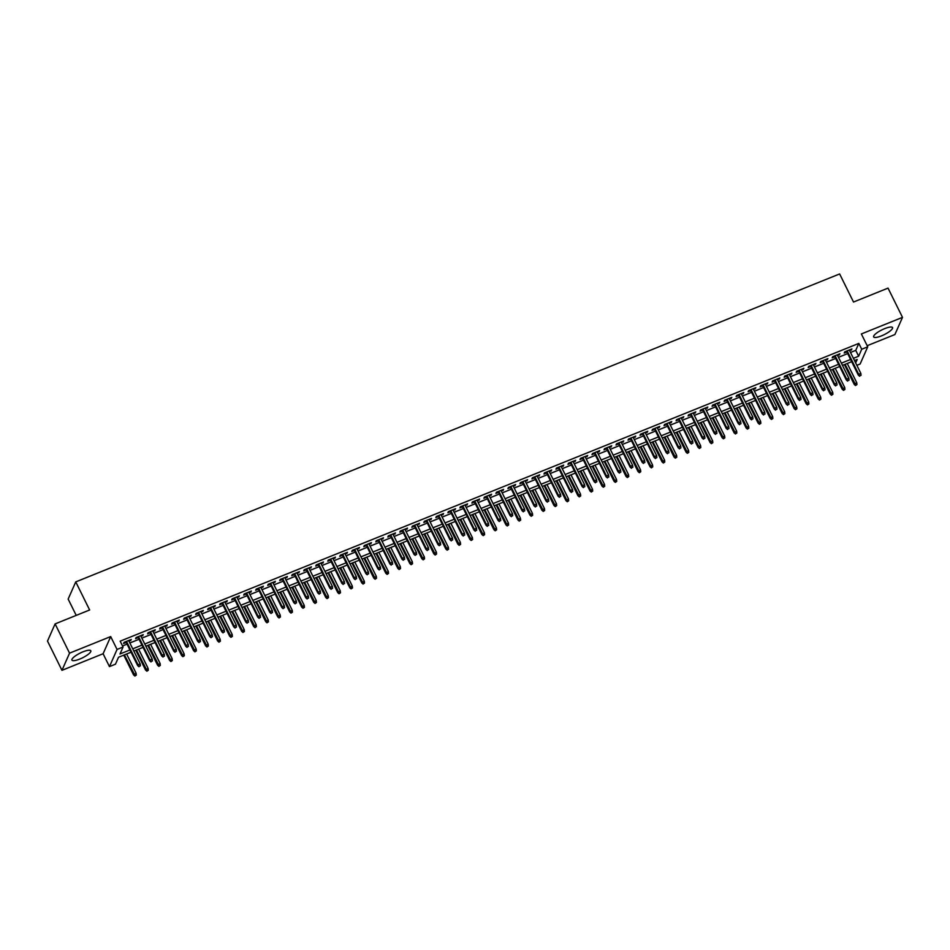 <?xml version="1.0" encoding="UTF-8"?>
<svg xmlns="http://www.w3.org/2000/svg" width="950" height="950" viewBox="0 0 950 950"><rect width="100%" height="100%" fill="white"/><g stroke="black" fill="none" stroke-linecap="round" stroke-linejoin="round"><path stroke-width="1.43" d="M79.764 659.062A10.521 2.648 153.7 0 0 90.808 650.786A10.521 2.648 153.7 0 0 82.971 651.831A10.521 2.648 153.7 0 0 71.939 660.107A10.521 2.648 153.7 0 0 79.764 659.062M881.481 335.872A10.521 2.648 153.7 0 0 892.525 327.584A10.521 2.648 153.7 0 0 884.688 328.629A10.521 2.648 153.7 0 0 873.656 336.918A10.521 2.648 153.7 0 0 881.481 335.872M131.041 652.199L118.548 657.234L115.461 664.193L109.464 666.615L117.052 649.444L123.061 647.021L119.985 653.98L129.936 649.966M103.099 653.742L110.687 636.571L69.552 653.161L55.1 623.901L47.5 641.072L61.964 670.332L103.099 653.742L109.464 666.615M76.214 615.386L68.151 599.07L75.751 581.899L839.634 273.944L853.516 302.041L888.036 288.111L902.5 317.371L861.365 333.949L867.73 346.821L860.13 363.992L856.852 365.322M867.172 345.717L894.9 334.543L902.5 317.371M69.552 653.161L61.964 670.332M129.034 641.321L131.29 639.457L124.082 642.354L123.571 643.518L126.219 642.449M141.039 636.476L143.296 634.612L136.099 637.521L135.577 638.673L138.225 637.604M153.057 631.631L155.313 629.767L148.105 632.676L147.594 633.84L150.243 632.771M165.062 626.786L167.319 624.922L160.111 627.831L159.6 628.995L162.248 627.926M177.08 621.953L179.336 620.089L172.128 622.986L171.618 624.15L174.266 623.081M189.086 617.108L191.342 615.244L184.134 618.153L183.623 619.305L186.271 618.236M201.103 612.263L203.359 610.399L196.151 613.308L195.641 614.472L198.289 613.403M213.109 607.418L215.365 605.566L208.157 608.463L207.646 609.627L210.294 608.558M225.114 602.585L227.371 600.721L220.174 603.618L219.652 604.782L222.3 603.713M237.132 597.74L239.388 595.876L232.18 598.785L231.669 599.937L234.317 598.868M249.138 592.895L251.394 591.031L244.186 593.94L243.675 595.104L246.323 594.035M261.155 588.05L263.411 586.197L256.203 589.095L255.692 590.259L258.341 589.19M273.161 583.217L275.417 581.352L268.209 584.25L267.698 585.414L270.346 584.345M285.178 578.372L287.434 576.508L280.226 579.417L279.716 580.569L282.364 579.5M297.184 573.527L299.44 571.663L292.232 574.572L291.721 575.736L294.369 574.667M309.189 568.682L311.446 566.829L304.249 569.727L303.727 570.891L306.375 569.822M321.207 563.849L323.463 561.984L316.255 564.894L315.744 566.046L318.392 564.977M333.213 559.004L335.469 557.139L328.261 560.049L327.75 561.201L330.398 560.144M345.23 554.159L347.486 552.294L340.278 555.204L339.767 556.367L342.416 555.299M357.236 549.326L359.492 547.461L352.284 550.359L351.773 551.523L354.421 550.454M369.253 544.481L371.509 542.616L364.301 545.526L363.791 546.678L366.439 545.609M381.259 539.636L383.515 537.771L376.307 540.681L375.796 541.844L378.444 540.776M393.264 534.791L395.521 532.926L388.324 535.836L387.802 536.999L390.45 535.931M405.282 529.957L407.538 528.093L400.33 530.991L399.819 532.154L402.468 531.086M417.287 525.112L419.544 523.248L412.336 526.158L411.825 527.309L414.473 526.241M429.305 520.268L431.561 518.403L424.353 521.312L423.843 522.476L426.491 521.408M441.311 515.423L443.567 513.558L436.359 516.467L435.848 517.631L438.496 516.562M453.328 510.589L455.584 508.725L448.376 511.622L447.866 512.786L450.514 511.718M465.334 505.744L467.59 503.88L460.382 506.789L459.871 507.941L462.519 506.872M477.351 500.899L479.608 499.035L472.399 501.944L471.877 503.108L474.537 502.039M489.357 496.054L491.613 494.202L484.405 497.099L483.894 498.263L486.543 497.194M501.363 491.221L503.619 489.357L496.423 492.254L495.9 493.418L498.548 492.349M513.38 486.376L515.636 484.512L508.428 487.421L507.918 488.573L510.566 487.504M525.386 481.531L527.642 479.667L520.434 482.576L519.923 483.74L522.571 482.671M537.403 476.686L539.659 474.834L532.451 477.731L531.941 478.895L534.589 477.826M549.409 471.853L551.665 469.989L544.457 472.886L543.946 474.05L546.594 472.981M561.426 467.008L563.683 465.144L556.474 468.053L555.952 469.205L558.612 468.148M573.432 462.163L575.688 460.299L568.48 463.208L567.969 464.372L570.617 463.303M585.438 457.33L587.694 455.466L580.497 458.363L579.975 459.527L582.623 458.458M597.455 452.485L599.711 450.621L592.503 453.53L591.992 454.682L594.641 453.613M609.461 447.64L611.717 445.776L604.509 448.685L603.998 449.849L606.646 448.78M621.478 442.795L623.734 440.931L616.526 443.84L616.016 445.004L618.664 443.935M633.484 437.962L635.74 436.098L628.532 438.995L628.021 440.159L630.669 439.09M645.501 433.117L647.758 431.253L640.549 434.162L640.027 435.314L642.687 434.245M657.507 428.272L659.763 426.407L652.555 429.317L652.044 430.481L654.693 429.412M669.512 423.427L671.769 421.562L664.572 424.472L664.05 425.636L666.698 424.567M681.53 418.594L683.786 416.729L676.578 419.627L676.068 420.791L678.716 419.722M693.536 413.749L695.792 411.884L688.584 414.794L688.073 415.946L690.721 414.877M705.553 408.904L707.809 407.039L700.601 409.949L700.091 411.113L702.739 410.044M717.559 404.059L719.815 402.206L712.607 405.104L712.096 406.267L714.744 405.199M729.576 399.226L731.832 397.361L724.624 400.259L724.102 401.423L726.762 400.354M741.582 394.381L743.838 392.516L736.63 395.426L736.119 396.577L738.768 395.509M753.587 389.536L755.844 387.671L748.648 390.581L748.125 391.744L750.773 390.676M765.605 384.691L767.861 382.838L760.653 385.736L760.143 386.899L762.791 385.831M777.611 379.858L779.867 377.993L772.659 380.891L772.148 382.054L774.796 380.986M789.628 375.012L791.884 373.148L784.676 376.058L784.166 377.209L786.814 376.152M801.634 370.168L803.89 368.303L796.682 371.213L796.171 372.376L798.819 371.308M813.651 365.322L815.908 363.47L808.699 366.367L808.189 367.531L810.837 366.463M825.657 360.489L827.913 358.625L820.705 361.534L820.194 362.686L822.842 361.617M837.663 355.644L839.919 353.78L832.722 356.689L832.2 357.841L834.848 356.784M850.499 352.474L855.748 350.36L858.824 343.401L120.163 641.167L123.061 647.021M122.526 645.941L127.039 644.124M129.853 642.984L139.056 639.279M141.871 638.139L151.062 634.434M153.876 633.306L163.079 629.589M165.894 628.461L175.085 624.756M177.899 623.616L187.102 619.911M189.917 618.771L199.108 615.066M201.922 613.938L211.126 610.221M213.94 609.092L223.131 605.388M225.946 604.247L235.137 600.543M237.951 599.403L247.154 595.697M249.969 594.569L259.16 590.864M261.974 589.724L271.178 586.019M273.992 584.879L283.183 581.174M285.998 580.046L295.201 576.329M298.015 575.201L307.206 571.496M310.021 570.356L319.212 566.651M322.026 565.511L331.229 561.806M334.044 560.678L343.235 556.961M346.049 555.833L355.253 552.128M358.067 550.988L367.258 547.283M370.072 546.143L379.276 542.438M382.09 541.31L391.281 537.593M394.096 536.465L403.287 532.76M406.101 531.62L415.304 527.915M418.119 526.775L427.31 523.07M430.124 521.942L439.327 518.225M442.142 517.097L451.333 513.392M454.147 512.252L463.351 508.547M466.165 507.407L475.356 503.702M478.171 502.574L487.362 498.869M490.176 497.729L499.379 494.024M502.194 492.884L511.385 489.179M514.199 488.051L523.403 484.334M526.217 483.206L535.408 479.501M538.222 478.361L547.426 474.656M550.24 473.516L559.431 469.811M562.246 468.683L571.437 464.966M574.251 463.838L583.454 460.133M586.269 458.992L595.46 455.287M598.274 454.147L607.477 450.442M610.292 449.314L619.483 445.598M622.297 444.469L631.501 440.764M634.315 439.624L643.506 435.919M646.321 434.779L655.512 431.074M658.326 429.946L667.529 426.229M670.344 425.101L679.535 421.396M682.349 420.256L691.553 416.551M694.367 415.411L703.558 411.706M706.373 410.578L715.576 406.873M718.39 405.733L727.581 402.028M730.396 400.888L739.587 397.183M742.401 396.043L751.604 392.338M754.419 391.21L763.61 387.505M766.424 386.365L775.627 382.66M778.442 381.52L787.633 377.815M790.447 376.687L799.651 372.97M802.465 371.842L811.656 368.137M814.471 366.997L823.662 363.292M826.476 362.152L835.679 358.447M838.494 357.319L847.685 353.602M849.68 350.799L851.936 348.935L844.728 351.844L844.217 353.008L846.866 351.939M110.687 636.571L117.052 649.444M858.824 343.401L861.721 349.244L867.73 346.821M55.1 623.901L89.633 609.983L75.751 581.899M855.665 362.924L857.209 359.456L854.501 360.549M851.687 361.689L842.484 365.394M839.669 366.522L830.478 370.227M827.664 371.367L818.461 375.072M815.646 376.212L806.455 379.917M803.641 381.045L794.438 384.762M791.623 385.89L782.432 389.595M779.617 390.735L770.414 394.44M767.6 395.58L758.409 399.285M755.594 400.413L746.403 404.13M743.589 405.258L734.386 408.963M731.571 410.103L722.38 413.808M719.566 414.948L710.363 418.653M707.548 419.781L698.357 423.498M695.543 424.626L686.339 428.331M683.525 429.471L674.334 433.176M671.519 434.316L662.328 438.021M659.514 439.149L650.311 442.866M647.496 443.994L638.305 447.699M635.491 448.839L626.288 452.544M623.473 453.684L614.282 457.389M611.467 458.517L602.264 462.223M599.45 463.363L590.259 467.067M587.444 468.207L578.253 471.912M575.439 473.053L566.236 476.758M563.421 477.886L554.23 481.591M551.416 482.731L542.212 486.436M539.398 487.576L530.207 491.281M527.393 492.409L518.189 496.126M515.375 497.254L506.184 500.959M503.369 502.099L494.178 505.804M491.364 506.944L482.161 510.649M479.346 511.777L470.155 515.494M467.341 516.622L458.137 520.327M455.323 521.467L446.132 525.172M443.317 526.312L434.114 530.017M431.3 531.145L422.109 534.862M419.294 535.99L410.103 539.695M407.289 540.835L398.086 544.54M395.271 545.68L386.08 549.385M383.266 550.513L374.062 554.23M371.248 555.358L362.057 559.063M359.242 560.203L350.039 563.908M347.225 565.048L338.034 568.753M335.219 569.881L326.028 573.586M323.214 574.726L314.011 578.431M311.196 579.571L302.005 583.276M299.191 584.404L289.988 588.121M287.173 589.249L277.982 592.954M275.168 594.094L265.964 597.799M263.15 598.939L253.959 602.644M251.144 603.773L241.953 607.489M239.139 608.617L229.936 612.322M227.121 613.462L217.93 617.168M215.116 618.307L205.912 622.012M203.098 623.141L193.907 626.857M191.092 627.986L181.889 631.691M179.075 632.831L169.884 636.536M167.069 637.676L157.866 641.381M155.064 642.509L145.861 646.226M143.046 647.354L133.855 651.059M853.397 358.328L858.646 356.214L861.721 349.244M132.751 648.838L141.942 645.133M144.756 643.993L153.959 640.288M156.774 639.148L165.965 635.443M168.779 634.315L177.982 630.598M180.797 629.47L189.988 625.765M192.803 624.625L202.006 620.92M204.82 619.78L214.011 616.075M216.826 614.947L226.017 611.23M228.831 610.102L238.034 606.397M240.849 605.257L250.04 601.552M252.854 600.412L262.058 596.707M264.872 595.579L274.063 591.874M276.877 590.734L286.081 587.029M288.895 585.889L298.086 582.184M300.901 581.056L310.092 577.339M312.906 576.211L322.109 572.506M324.924 571.366L334.115 567.661M336.929 566.521L346.133 562.816M348.947 561.688L358.138 557.971M360.952 556.842L370.156 553.138M372.97 551.997L382.161 548.293M384.976 547.153L394.167 543.447M396.981 542.319L406.184 538.602M408.999 537.474L418.19 533.769M421.004 532.629L430.207 528.924M433.022 527.784L442.213 524.079M445.027 522.951L454.231 519.234M457.045 518.106L466.236 514.401M469.051 513.261L478.254 509.556M481.068 508.416L490.259 504.711M493.074 503.583L502.265 499.878M505.079 498.738L514.283 495.033M517.097 493.893L526.288 490.188M529.102 489.048L538.306 485.343M541.12 484.215L550.311 480.51M553.126 479.37L562.329 475.665M565.143 474.525L574.334 470.82M577.149 469.692L586.34 465.975M589.154 464.847L598.357 461.142M601.172 460.002L610.363 456.297M613.178 455.157L622.381 451.452M625.195 450.324L634.386 446.607M637.201 445.479L646.404 441.774M649.218 440.634L658.409 436.929M661.224 435.789L670.415 432.084M673.229 430.956L682.432 427.239M685.247 426.111L694.438 422.406M697.252 421.266L706.456 417.561M709.27 416.421L718.461 412.716M721.276 411.588L730.479 407.871M733.293 406.742L742.484 403.037M745.299 401.897L754.49 398.192M757.304 397.053L766.508 393.348M769.322 392.219L778.513 388.514M781.328 387.374L790.531 383.669M793.345 382.529L802.536 378.824M805.351 377.696L814.554 373.979M817.368 372.851L826.559 369.146M829.374 368.006L838.565 364.301M841.379 363.161L850.582 359.456M855.748 350.36L858.646 356.214M851.034 349.303L851.426 350.099M839.016 354.148L839.408 354.944M827.011 358.993L827.403 359.789M814.993 363.826L815.385 364.622M802.988 368.671L803.379 369.467M790.97 373.516L791.374 374.312M778.964 378.361L779.356 379.157M766.959 383.194L767.351 383.99M754.941 388.039L755.333 388.835M742.936 392.884L743.328 393.68M730.918 397.729L731.31 398.513M718.913 402.562L719.304 403.358M706.895 407.407L707.287 408.203M694.889 412.253L695.281 413.048M682.884 417.086L683.276 417.881M670.866 421.931L671.258 422.726M658.861 426.776L659.252 427.571M646.843 431.621L647.235 432.416M634.837 436.454L635.229 437.249M622.82 441.299L623.212 442.094M610.814 446.144L611.206 446.939M598.809 450.989L599.201 451.784M586.791 455.822L587.183 456.617M574.786 460.667L575.178 461.463M562.768 465.512L563.16 466.308M550.763 470.357L551.154 471.152M538.745 475.19L539.137 475.986M526.739 480.035L527.131 480.831M514.734 484.88L515.126 485.676M502.716 489.725L503.108 490.521M490.711 494.558L491.103 495.354M478.693 499.403L479.085 500.199M466.688 504.248L467.079 505.044M454.67 509.093L455.062 509.877M442.664 513.926L443.056 514.722M430.647 518.771L431.051 519.567M418.641 523.616L419.033 524.412M406.636 528.449L407.027 529.245M394.618 533.294L395.01 534.09M382.613 538.139L383.004 538.935M370.595 542.984L370.987 543.78M358.589 547.817L358.981 548.613M346.572 552.663L346.976 553.458M334.566 557.508L334.958 558.303M322.561 562.352L322.952 563.148M310.543 567.186L310.935 567.981M298.538 572.031L298.929 572.826M286.52 576.876L286.912 577.671M274.514 581.721L274.906 582.516M262.497 586.554L262.901 587.349M250.491 591.399L250.883 592.194M238.486 596.244L238.877 597.039M226.468 601.089L226.86 601.872M214.463 605.922L214.854 606.717M202.445 610.767L202.837 611.562M190.439 615.612L190.831 616.408M178.422 620.445L178.826 621.241M166.416 625.29L166.808 626.086M154.411 630.135L154.803 630.931M142.393 634.98L142.785 635.776M130.387 639.813L130.779 640.609M846.474 351.144L858.313 375.119L858.693 374.276L847.127 350.883M859.833 375.796L861.044 375.309L859.833 375.796L858.693 374.276L860.854 373.409L849.288 350.004M858.313 375.119L859.631 376.259M861.044 375.309L860.854 373.409M855.523 385.534L856.936 384.584L855.523 385.534L854.216 384.394L856.746 382.684L847.246 363.47M855.736 385.071L845.084 364.337M854.216 384.394L844.431 364.61M856.746 382.684L856.936 384.584M834.456 355.989L846.307 379.952L846.676 379.121L835.109 355.716M847.828 380.629L849.027 380.154L847.828 380.629L846.676 379.121L848.837 378.254L837.271 354.849M846.307 379.952L847.626 381.093M849.027 380.154L848.837 378.254M822.451 360.822L834.302 384.798L834.67 383.966L823.104 360.561M835.822 385.474L837.021 384.988L835.822 385.474L834.67 383.966L836.831 383.088L825.265 359.694M834.302 384.798L835.608 385.938M837.021 384.988L836.831 383.088M810.445 365.667L822.284 389.642L822.653 388.799L811.086 365.406M823.804 390.319L825.004 389.832L823.804 390.319L822.653 388.799L824.814 387.933L813.259 364.539M822.284 389.642L823.602 390.782M825.004 389.832L824.814 387.933M798.428 370.512L810.279 394.476L810.647 393.644L799.081 370.251M811.799 395.164L812.998 394.678L811.799 395.164L810.647 393.644L812.808 392.777L801.242 369.372M810.279 394.476L811.585 395.628M812.998 394.678L812.808 392.777M843.517 390.379L844.918 389.429L843.517 390.379L842.199 389.239L844.728 387.529L835.24 368.315M843.719 389.916L833.079 369.182M842.199 389.239L832.426 369.443M844.728 387.529L844.918 389.429M831.511 395.224L832.913 394.274L831.511 395.224L830.193 394.084L832.722 392.374L823.222 373.16M831.713 394.761L821.061 374.027M830.193 394.084L820.408 374.288M832.722 392.374L832.913 394.274M819.494 400.057L820.907 399.119L819.494 400.057L818.176 398.917L820.717 397.219L811.217 377.993M819.696 399.594L809.056 378.872M818.176 398.917L808.403 379.133M820.717 397.219L820.907 399.119M807.488 404.902L808.889 403.952L807.488 404.902L806.17 403.762L808.699 402.052L799.199 382.838M807.69 404.439L797.038 383.705M806.17 403.762L796.385 383.978M808.699 402.052L808.889 403.952M786.422 375.357L798.261 399.321L798.629 398.489L787.075 375.084M799.781 399.997L800.981 399.522L799.781 399.997L798.629 398.489L800.791 397.611L789.236 374.217M798.261 399.321L799.579 400.461M800.981 399.522L800.791 397.611M795.471 409.747L796.884 408.797L795.471 409.747L794.164 408.607L796.694 406.897L787.194 387.683M795.684 409.284L785.033 388.55M794.164 408.607L784.379 388.811M796.694 406.897L796.884 408.797M774.404 380.19L786.256 404.166L786.624 403.334L775.057 379.929M787.776 404.843L788.975 404.356L787.776 404.843L786.624 403.334L788.785 402.456L777.219 379.062M786.256 404.166L787.574 405.306M788.975 404.356L788.785 402.456M783.465 414.592L784.866 413.642L783.465 414.592L782.147 413.452L784.676 411.742L775.188 392.528M783.667 414.129L773.015 393.395M782.147 413.452L772.374 393.656M784.676 411.742L784.866 413.642M762.399 385.035L774.238 409.011L774.618 408.168L763.052 384.774M775.758 409.688L776.969 409.201L775.758 409.688L774.618 408.168L776.779 407.301L765.213 383.907M774.238 409.011L775.556 410.151M776.969 409.201L776.779 407.301M771.447 419.425L772.861 418.487L771.447 419.425L770.141 418.285L772.671 416.587L763.171 397.361M771.661 418.962L761.009 398.24M770.141 418.285L760.356 398.501M772.671 416.587L772.861 418.487M750.381 389.88L762.232 413.844L762.601 413.012L751.034 389.619M763.752 414.521L764.952 414.046L763.752 414.521L762.601 413.012L764.762 412.146L753.196 388.74M762.232 413.844L763.551 414.996M764.952 414.046L764.762 412.146M759.442 424.27L760.843 423.32L759.442 424.27L758.124 423.13L760.653 421.42L751.165 402.206M759.644 423.807L749.004 403.073M758.124 423.13L748.351 403.346M760.653 421.42L760.843 423.32M738.376 394.725L750.227 418.689L750.595 417.858L739.029 394.452M751.747 419.366L752.946 418.879L751.747 419.366L750.595 417.858L752.756 416.979L741.19 393.585M750.227 418.689L751.533 419.829M752.946 418.879L752.756 416.979M747.436 429.115L748.837 428.165L747.436 429.115L746.118 427.975L748.648 426.265L739.148 407.051M747.638 428.652L736.986 407.918M746.118 427.975L736.333 408.179M748.648 426.265L748.837 428.165M726.358 399.558L738.209 423.534L738.578 422.702L727.011 399.297M739.729 424.211L740.929 423.724L739.729 424.211L738.578 422.702L740.739 421.824L729.172 398.43M738.209 423.534L739.528 424.674M740.929 423.724L740.739 421.824M735.419 433.96L736.832 433.01L735.419 433.96L734.101 432.808L736.642 431.11L727.142 411.884M735.621 433.497L724.981 412.763M734.101 432.808L724.328 413.024M736.642 431.11L736.832 433.01M714.352 404.403L726.204 428.379L726.572 427.536L715.006 404.142M727.724 429.056L728.923 428.569L727.724 429.056L726.572 427.536L728.733 426.669L717.167 403.263M726.204 428.379L727.51 429.519M728.923 428.569L728.733 426.669M723.413 438.793L724.814 437.855L723.413 438.793L722.095 437.653L724.624 435.943L715.124 416.729M723.615 438.33L712.963 417.608M722.095 437.653L712.31 417.869M724.624 435.943L724.814 437.855M702.347 409.248L714.186 433.212L714.554 432.381L703 408.987M715.706 433.889L716.906 433.414L715.706 433.889L714.554 432.381L716.716 431.514L705.161 408.108M714.186 433.212L715.504 434.364M716.906 433.414L716.716 431.514M711.396 443.638L712.809 442.688L711.396 443.638L710.089 442.498L712.619 440.788L703.119 421.574M711.609 443.175L700.957 422.441M710.089 442.498L700.304 422.702M712.619 440.788L712.809 442.688M699.39 448.483L700.791 447.533L699.39 448.483L698.072 447.343L700.601 445.633L691.101 426.419M699.592 448.02L688.94 427.286M698.072 447.343L688.287 427.548M700.601 445.633L700.791 447.533M687.373 453.328L688.786 452.378L687.373 453.328L686.066 452.176L688.596 450.478L679.096 431.253M687.586 452.865L676.934 432.131M686.066 452.176L676.281 432.392M688.596 450.478L688.786 452.378M690.329 414.081L702.181 438.057L702.549 437.226L690.982 413.82M703.701 438.734L704.9 438.247L703.701 438.734L702.549 437.226L704.71 436.347L693.144 412.953M702.181 438.057L703.499 439.197M704.9 438.247L704.71 436.347M678.324 418.926L690.163 442.902L690.543 442.059L678.977 418.665M691.683 443.579L692.894 443.092L691.683 443.579L690.543 442.059L692.704 441.192L681.138 417.798M690.163 442.902L691.481 444.042M692.894 443.092L692.704 441.192M666.306 423.771L678.158 447.747L678.526 446.904L666.959 423.51M679.678 448.424L680.877 447.937L679.678 448.424L678.526 446.904L680.687 446.037L669.121 422.631M678.158 447.747L679.476 448.887M680.877 447.937L680.687 446.037M675.367 458.161L676.768 457.211L675.367 458.161L674.049 457.021L676.578 455.311L667.09 436.098M675.569 457.698L664.929 436.976M674.049 457.021L664.276 437.238M676.578 455.311L676.768 457.211M654.301 428.616L666.152 452.58L666.52 451.749L654.954 428.355M667.672 453.257L668.871 452.782L667.672 453.257L666.52 451.749L668.681 450.882L657.115 427.476M666.152 452.58L667.458 453.72M668.871 452.782L668.681 450.882M663.349 463.006L664.762 462.056L663.349 463.006L662.043 461.866L664.572 460.156L655.072 440.942M663.563 462.543L652.911 441.809M662.043 461.866L652.258 442.071M664.572 460.156L664.762 462.056M642.283 433.449L654.134 457.425L654.502 456.594L642.936 433.188M655.654 458.102L656.854 457.615L655.654 458.102L654.502 456.594L656.664 455.715L645.097 432.321M654.134 457.425L655.453 458.565M656.854 457.615L656.664 455.715M651.344 467.851L652.745 466.901L651.344 467.851L650.026 466.711L652.567 465.001L643.067 445.787M651.546 467.388L640.906 446.654M650.026 466.711L640.252 446.916M652.567 465.001L652.745 466.901M630.278 438.294L642.129 462.27L642.497 461.427L630.931 438.033M643.649 462.947L644.848 462.46L643.649 462.947L642.497 461.427L644.658 460.56L633.092 437.166M642.129 462.27L643.435 463.41M644.848 462.46L644.658 460.56M639.338 472.696L640.739 471.746L639.338 472.696L638.02 471.544L640.549 469.846L631.049 450.621M639.54 472.221L628.888 451.499M638.02 471.544L628.235 451.761M640.549 469.846L640.739 471.746M618.272 443.139L630.111 467.115L630.479 466.272L618.925 442.878M631.631 467.792L632.831 467.305L631.631 467.792L630.479 466.272L632.641 465.405L621.086 441.999M630.111 467.115L631.429 468.255M632.831 467.305L632.641 465.405M627.321 477.529L628.734 476.579L627.321 477.529L626.014 476.389L628.544 474.679L619.044 455.466M627.523 477.066L616.883 456.332M626.014 476.389L616.229 456.606M628.544 474.679L628.734 476.579M606.254 447.984L618.106 471.948L618.474 471.117L606.908 447.711M619.626 472.625L620.825 472.15L619.626 472.625L618.474 471.117L620.635 470.25L609.069 446.844M618.106 471.948L619.424 473.088M620.825 472.15L620.635 470.25M615.315 482.374L616.716 481.424L615.315 482.374L613.997 481.234L616.526 479.524L607.026 460.311M615.517 481.911L604.865 461.178M613.997 481.234L604.212 461.439M616.526 479.524L616.716 481.424M594.249 452.817L606.088 476.793L606.468 475.962L594.902 452.556M607.608 477.47L608.819 476.983L607.608 477.47L606.468 475.962L608.629 475.083L597.063 451.689M606.088 476.793L607.406 477.933M608.819 476.983L608.629 475.083M603.298 487.219L604.711 486.269L603.298 487.219L601.991 486.079L604.521 484.369L595.021 465.156M603.511 486.756L592.859 466.022M601.991 486.079L592.206 466.284M604.521 484.369L604.711 486.269M582.231 457.662L594.082 481.638L594.451 480.795L582.884 457.401M595.602 482.315L596.802 481.828L595.602 482.315L594.451 480.795L596.612 479.928L585.046 456.534M594.082 481.638L595.401 482.778M596.802 481.828L596.612 479.928M591.292 492.053L592.693 491.114L591.292 492.053L589.974 490.912L592.503 489.214L583.015 469.989M591.494 491.589L580.854 470.867M589.974 490.912L580.201 471.129M592.503 489.214L592.693 491.114M570.226 462.508L582.077 486.471L582.445 485.64L570.879 462.246M583.597 487.16L584.796 486.673L583.597 487.16L582.445 485.64L584.606 484.773L573.04 461.367M582.077 486.471L583.383 487.623M584.796 486.673L584.606 484.773M558.208 467.353L570.059 491.316L570.428 490.485L558.861 467.079M571.579 491.993L572.779 491.518L571.579 491.993L570.428 490.485L572.589 489.606L561.023 466.213M570.059 491.316L571.378 492.456M572.779 491.518L572.589 489.606M546.202 472.186L558.054 496.161L558.422 495.33L546.856 471.924M559.574 496.838L560.773 496.351L559.574 496.838L558.422 495.33L560.583 494.451L549.017 471.058M558.054 496.161L559.36 497.301M560.773 496.351L560.583 494.451M579.274 496.897L580.688 495.947L579.274 496.897L577.968 495.758L580.497 494.048L570.997 474.834M579.488 496.434L568.836 475.701M577.968 495.758L568.183 475.974M580.497 494.048L580.688 495.947M567.269 501.742L568.67 500.793L567.269 501.742L565.951 500.603L568.492 498.892L558.992 479.679M567.471 501.279L556.831 480.546M565.951 500.603L556.178 480.807M568.492 498.892L568.67 500.793M555.263 506.588L556.664 505.637L555.263 506.588L553.945 505.447L556.474 503.738L546.974 484.524M555.465 506.124L544.813 485.391M553.945 505.447L544.16 485.652M556.474 503.738L556.664 505.637M534.197 477.031L546.036 501.006L546.404 500.163L534.85 476.769M547.556 501.683L548.756 501.196L547.556 501.683L546.404 500.163L548.566 499.296L537.011 475.902M546.036 501.006L547.354 502.146M548.756 501.196L548.566 499.296M543.246 511.421L544.659 510.483L543.246 511.421L541.939 510.281L544.469 508.582L534.969 489.357M543.447 510.957L532.808 490.236M541.939 510.281L532.154 490.497M544.469 508.582L544.659 510.483M522.179 481.876L534.031 505.839L534.399 505.008L522.832 481.614M535.551 506.528L536.75 506.041L535.551 506.528L534.399 505.008L536.56 504.141L524.994 480.736M534.031 505.839L535.349 506.991M536.75 506.041L536.56 504.141M531.24 516.266L532.641 515.316L531.24 516.266L529.922 515.126L532.451 513.416L522.951 494.202M531.442 515.803L520.79 495.069M529.922 515.126L520.137 495.342M532.451 513.416L532.641 515.316M510.174 486.721L522.013 510.684L522.393 509.853L510.827 486.447M523.533 511.361L524.744 510.874L523.533 511.361L522.393 509.853L524.554 508.974L512.988 485.581M522.013 510.684L523.331 511.824M524.744 510.874L524.554 508.974M519.222 521.111L520.636 520.161L519.222 521.111L517.916 519.971L520.446 518.261L510.946 499.047M519.436 520.648L508.784 499.914M517.916 519.971L508.131 500.175M520.446 518.261L520.636 520.161M498.156 491.554L510.008 515.529L510.376 514.698L498.809 491.293M511.527 516.206L512.727 515.719L511.527 516.206L510.376 514.698L512.537 513.819L500.971 490.426M510.008 515.529L511.326 516.669M512.727 515.719L512.537 513.819M507.217 525.956L508.618 525.006L507.217 525.956L505.899 524.804L508.428 523.106L498.94 503.88M507.419 525.492L496.779 504.759M505.899 524.804L496.126 505.02M508.428 523.106L508.618 525.006M486.151 496.399L498.002 520.374L498.37 519.531L486.804 496.137M499.522 521.051L500.721 520.564L499.522 521.051L498.37 519.531L500.531 518.664L488.965 495.259M498.002 520.374L499.308 521.514M500.721 520.564L500.531 518.664M474.133 501.244L485.984 525.207L486.353 524.376L474.786 500.983M487.504 525.884L488.704 525.409L487.504 525.884L486.353 524.376L488.514 523.509L476.947 500.104M485.984 525.207L487.303 526.359M488.704 525.409L488.514 523.509M462.128 506.077L473.979 530.053L474.347 529.221L462.781 505.816M475.499 530.729L476.698 530.242L475.499 530.729L474.347 529.221L476.508 528.342L464.942 504.949M473.979 530.053L475.285 531.192M476.698 530.242L476.508 528.342M495.199 530.789L496.613 529.851L495.199 530.789L493.893 529.649L496.423 527.939L486.923 508.725M495.413 530.326L484.761 509.604M493.893 529.649L484.108 509.865M496.423 527.939L496.613 529.851M483.194 535.634L484.595 534.684L483.194 535.634L481.876 534.494L484.417 532.784L474.917 513.57M483.396 535.171L472.756 514.437M481.876 534.494L472.103 514.698M484.417 532.784L484.595 534.684M471.188 540.479L472.589 539.529L471.188 540.479L469.87 539.339L472.399 537.629L462.899 518.415M471.39 540.016L460.738 519.282M469.87 539.339L460.085 519.543M472.399 537.629L472.589 539.529M450.122 510.922L461.961 534.898L462.329 534.066L450.775 510.661M463.481 535.574L464.681 535.087L463.481 535.574L462.329 534.066L464.491 533.188L452.936 509.794M461.961 534.898L463.279 536.038M464.681 535.087L464.491 533.188M459.171 545.324L460.584 544.374L459.171 545.324L457.853 544.172L460.394 542.474L450.894 523.248M459.372 544.861L448.733 524.127M457.853 544.172L448.079 524.388M460.394 542.474L460.584 544.374M438.104 515.767L449.956 539.742L450.324 538.899L438.758 515.506M451.476 540.419L452.675 539.933L451.476 540.419L450.324 538.899L452.485 538.033L440.919 514.627M449.956 539.742L451.262 540.883M452.675 539.933L452.485 538.033M447.165 550.157L448.566 549.207L447.165 550.157L445.847 549.017L448.376 547.307L438.876 528.093M447.367 549.694L436.715 528.972M445.847 549.017L436.062 529.233M448.376 547.307L448.566 549.207M426.099 520.612L437.938 544.576L438.306 543.744L426.752 520.351M439.458 545.253L440.657 544.778L439.458 545.253L438.306 543.744L440.479 542.878L428.913 519.472M437.938 544.576L439.256 545.716M440.657 544.778L440.479 542.878M435.147 555.002L436.561 554.052L435.147 555.002L433.841 553.862L436.371 552.152L426.871 532.938M435.361 554.539L424.709 533.805M433.841 553.862L424.056 534.066M436.371 552.152L436.561 554.052M414.081 525.445L425.933 549.421L426.301 548.589L414.734 525.184M427.452 550.097L428.652 549.611L427.452 550.097L426.301 548.589L428.462 547.711L416.896 524.317M425.933 549.421L427.251 550.561M428.652 549.611L428.462 547.711M423.142 559.847L424.543 558.897L423.142 559.847L421.824 558.707L424.353 556.997L414.865 537.783M423.344 559.384L412.704 538.65M421.824 558.707L412.051 538.911M424.353 556.997L424.543 558.897M402.076 530.29L413.927 554.266L414.295 553.423L402.729 530.029M415.435 554.942L416.646 554.456L415.435 554.942L414.295 553.423L416.456 552.556L404.89 529.162M413.927 554.266L415.233 555.406M416.646 554.456L416.456 552.556M411.124 564.692L412.537 563.742L411.124 564.692L409.818 563.54L412.348 561.842L402.848 542.616M411.338 564.217L400.686 543.495M409.818 563.54L400.033 543.756M412.348 561.842L412.537 563.742M390.058 535.135L401.909 559.111L402.277 558.268L390.711 534.874M403.429 559.788L404.629 559.301L403.429 559.788L402.277 558.268L404.439 557.401L392.872 533.995M401.909 559.111L403.228 560.251M404.629 559.301L404.439 557.401M399.119 569.525L400.52 568.575L399.119 569.525L397.801 568.385L400.342 566.675L390.842 547.461M399.321 569.062L388.681 548.34M397.801 568.385L388.027 548.601M400.342 566.675L400.52 568.575M378.053 539.98L389.904 563.944L390.272 563.112L378.706 539.719M391.424 564.621L392.623 564.146L391.424 564.621L390.272 563.112L392.433 562.246L380.867 538.84M389.904 563.944L391.21 565.084M392.623 564.146L392.433 562.246M387.113 574.37L388.514 573.42L387.113 574.37L385.795 573.23L388.324 571.52L378.824 552.306M387.315 573.907L376.663 553.173M385.795 573.23L376.01 553.434M388.324 571.52L388.514 573.42M366.047 544.813L377.886 568.789L378.254 567.957L366.688 544.552M379.406 569.466L380.606 568.979L379.406 569.466L378.254 567.957L380.416 567.079L368.861 543.685M377.886 568.789L379.204 569.929M380.606 568.979L380.416 567.079M375.096 579.215L376.509 578.265L375.096 579.215L373.777 578.075L376.319 576.365L366.819 557.151M375.298 578.752L364.657 558.018M373.777 578.075L364.004 558.279M376.319 576.365L376.509 578.265M354.029 549.658L365.881 573.634L366.249 572.791L354.683 549.397M367.401 574.311L368.6 573.824L367.401 574.311L366.249 572.791L368.41 571.924L356.844 548.53M365.881 573.634L367.187 574.774M368.6 573.824L368.41 571.924M363.09 584.06L364.491 583.11L363.09 584.06L361.772 582.908L364.301 581.21L354.801 561.984M363.292 583.585L352.64 562.863M361.772 582.908L351.987 563.124M364.301 581.21L364.491 583.11M342.024 554.503L353.863 578.467L354.231 577.636L342.677 554.242M355.383 579.156L356.582 578.669L355.383 579.156L354.231 577.636L356.404 576.769L344.838 553.363M353.863 578.467L355.181 579.619M356.582 578.669L356.404 576.769M351.072 588.893L352.486 587.943L351.072 588.893L349.766 587.753L352.296 586.043L342.796 566.829M351.286 588.43L340.634 567.696M349.766 587.753L339.981 567.969M352.296 586.043L352.486 587.943M330.006 559.348L341.858 583.312L342.226 582.481L330.659 559.075M343.378 583.989L344.577 583.514L343.378 583.989L342.226 582.481L344.387 581.602L332.821 558.208M341.858 583.312L343.176 584.452M344.577 583.514L344.387 581.602M339.067 593.738L340.468 592.788L339.067 593.738L337.749 592.598L340.278 590.888L330.79 571.674M339.269 593.275L328.617 572.541M337.749 592.598L327.976 572.803M340.278 590.888L340.468 592.788M318.001 564.181L329.84 588.157L330.22 587.326L318.654 563.92M331.36 588.834L332.571 588.347L331.36 588.834L330.22 587.326L332.381 586.447L320.815 563.053M329.84 588.157L331.158 589.297M332.571 588.347L332.381 586.447M327.049 598.583L328.463 597.633L327.049 598.583L325.743 597.443L328.272 595.733L318.772 576.519M327.263 598.12L316.611 577.386M325.743 597.443L315.958 577.648M328.272 595.733L328.463 597.633M305.983 569.026L317.834 593.002L318.202 592.159L306.636 568.765M319.354 593.679L320.554 593.192L319.354 593.679L318.202 592.159L320.364 591.292L308.798 567.898M317.834 593.002L319.152 594.142M320.554 593.192L320.364 591.292M315.044 603.416L316.445 602.478L315.044 603.416L313.726 602.276L316.255 600.578L306.767 581.352M315.246 602.953L304.606 582.231M313.726 602.276L303.952 582.492M316.255 600.578L316.445 602.478M293.978 573.871L305.829 597.835L306.197 597.004L294.631 573.61M307.349 598.524L308.548 598.037L307.349 598.524L306.197 597.004L308.358 596.137L296.792 572.731M305.829 597.835L307.135 598.987M308.548 598.037L308.358 596.137M303.038 608.261L304.439 607.311L303.038 608.261L301.72 607.121L304.249 605.411L294.749 586.197M303.24 607.798L292.588 587.064M301.72 607.121L291.935 587.337M304.249 605.411L304.439 607.311M281.972 578.716L293.811 602.68L294.179 601.849L282.613 578.443M295.331 603.357L296.531 602.87L295.331 603.357L294.179 601.849L296.341 600.97L284.786 577.576M293.811 602.68L295.129 603.82M296.531 602.87L296.341 600.97M291.021 613.106L292.434 612.156L291.021 613.106L289.702 611.966L292.244 610.256L282.744 591.043M291.223 612.643L280.582 591.909M289.702 611.966L279.929 592.171M292.244 610.256L292.434 612.156M269.954 583.549L281.806 607.525L282.174 606.694L270.608 583.288M283.326 608.202L284.525 607.715L283.326 608.202L282.174 606.694L284.335 605.815L272.769 582.421M281.806 607.525L283.112 608.665M284.525 607.715L284.335 605.815M279.015 617.951L280.416 617.001L279.015 617.951L277.697 616.799L280.226 615.101L270.726 595.876M279.217 617.488L268.565 596.754M277.697 616.799L267.912 597.016M280.226 615.101L280.416 617.001M257.949 588.394L269.788 612.37L270.156 611.527L258.602 588.133M271.308 613.047L272.507 612.56L271.308 613.047L270.156 611.527L272.329 610.66L260.763 587.254M269.788 612.37L271.106 613.51M272.507 612.56L272.329 610.66M266.998 622.784L268.411 621.846L266.998 622.784L265.691 621.644L268.221 619.946L258.721 600.721M267.211 622.321L256.559 601.599M265.691 621.644L255.906 601.861M268.221 619.946L268.411 621.846M245.931 593.239L257.783 617.203L258.151 616.372L246.584 592.978M259.303 617.88L260.502 617.405L259.303 617.88L258.151 616.372L260.312 615.505L248.746 592.099M257.783 617.203L259.101 618.355M260.502 617.405L260.312 615.505M254.992 627.629L256.393 626.679L254.992 627.629L253.674 626.489L256.203 624.779L246.715 605.566M255.194 627.166L244.542 606.433M253.674 626.489L243.901 606.706M256.203 624.779L256.393 626.679M233.926 598.084L245.765 622.048L246.145 621.217L234.579 597.811M247.285 622.725L248.496 622.238L247.285 622.725L246.145 621.217L248.306 620.338L236.74 596.944M245.765 622.048L247.083 623.188M248.496 622.238L248.306 620.338M242.974 632.474L244.388 631.524L242.974 632.474L241.668 631.334L244.197 629.624L234.697 610.411M243.188 632.011L232.536 611.278M241.668 631.334L231.883 611.539M244.197 629.624L244.388 631.524M221.908 602.918L233.759 626.893L234.127 626.062L222.561 602.656M235.279 627.57L236.479 627.083L235.279 627.57L234.127 626.062L236.289 625.183L224.723 601.789M233.759 626.893L235.078 628.033M236.479 627.083L236.289 625.183M230.969 637.319L232.37 636.369L230.969 637.319L229.651 636.168L232.18 634.469L222.692 615.244M231.171 636.856L220.531 616.123M229.651 636.168L219.877 616.384M232.18 634.469L232.37 636.369M209.902 607.763L221.754 631.738L222.122 630.895L210.556 607.501M223.274 632.415L224.473 631.928L223.274 632.415L222.122 630.895L224.283 630.028L212.717 606.622M221.754 631.738L223.06 632.878M224.473 631.928L224.283 630.028M197.897 612.607L209.736 636.571L210.104 635.74L198.538 612.346M211.256 637.248L212.456 636.773L211.256 637.248L210.104 635.74L212.266 634.873L200.711 611.467M209.736 636.571L211.054 637.723M212.456 636.773L212.266 634.873M185.879 617.441L197.731 641.416L198.099 640.585L186.533 617.179M199.251 642.093L200.45 641.606L199.251 642.093L198.099 640.585L200.26 639.706L188.694 616.312M197.731 641.416L199.037 642.556M200.45 641.606L200.26 639.706M173.874 622.286L185.713 646.261L186.081 645.418L174.527 622.024M187.233 646.938L188.433 646.451L187.233 646.938L186.081 645.418L188.243 644.551L176.688 621.158M185.713 646.261L187.031 647.401M188.433 646.451L188.243 644.551M161.856 627.131L173.708 651.106L174.076 650.263L162.509 626.869M175.227 651.783L176.427 651.296L175.227 651.783L174.076 650.263L176.237 649.396L164.671 625.991M173.708 651.106L175.026 652.246M176.427 651.296L176.237 649.396M149.851 631.976L161.69 655.939L162.07 655.108L150.504 631.714M163.21 656.616L164.421 656.141L163.21 656.616L162.07 655.108L164.231 654.241L152.665 630.836M161.69 655.939L163.008 657.079M164.421 656.141L164.231 654.241M218.963 642.153L220.364 641.214L218.963 642.153L217.645 641.012L220.174 639.303L210.674 620.089M219.165 641.689L208.513 620.967M217.645 641.012L207.86 621.229M220.174 639.303L220.364 641.214M206.946 646.998L208.359 646.047L206.946 646.998L205.627 645.857L208.169 644.148L198.669 624.934M207.148 646.534L196.507 625.801M205.627 645.857L195.854 626.062M208.169 644.148L208.359 646.047M194.94 651.842L196.341 650.893L194.94 651.842L193.622 650.703L196.151 648.992L186.651 629.779M195.142 651.379L184.49 630.646M193.622 650.703L183.837 630.907M196.151 648.992L196.341 650.893M182.922 656.688L184.336 655.738L182.922 656.688L181.616 655.536L184.146 653.837L174.646 634.612M183.136 656.212L172.484 635.491M181.616 655.536L171.831 635.752M184.146 653.837L184.336 655.738M170.917 661.521L172.318 660.571L170.917 661.521L169.599 660.381L172.128 658.671L162.64 639.457M171.119 661.057L160.467 640.336M169.599 660.381L159.826 640.597M172.128 658.671L172.318 660.571M158.899 666.366L160.312 665.416L158.899 666.366L157.593 665.226L160.123 663.516L150.623 644.302M159.113 665.903L148.461 645.169M157.593 665.226L147.808 645.43M160.123 663.516L160.312 665.416M137.833 636.809L149.684 660.784L150.053 659.953L138.486 636.547M151.204 661.461L152.404 660.974L151.204 661.461L150.053 659.953L152.214 659.074L140.648 635.681M149.684 660.784L151.002 661.924M152.404 660.974L152.214 659.074M146.894 671.211L148.295 670.261L146.894 671.211L145.576 670.071L148.105 668.361L138.617 649.147M147.096 670.748L136.456 650.014M145.576 670.071L135.803 650.275M148.105 668.361L148.295 670.261M125.827 641.654L137.679 665.629L138.047 664.786L126.481 641.393M139.199 666.306L140.398 665.819L139.199 666.306L138.047 664.786L140.208 663.919L128.642 640.526M137.679 665.629L138.985 666.769M140.398 665.819L140.208 663.919M134.888 676.056L136.289 675.106L134.888 676.056L133.57 674.904L136.099 673.206L126.599 653.98M135.09 675.581L124.438 654.859M133.57 674.904L123.785 655.12M136.099 673.206L136.289 675.106"/></g></svg>
